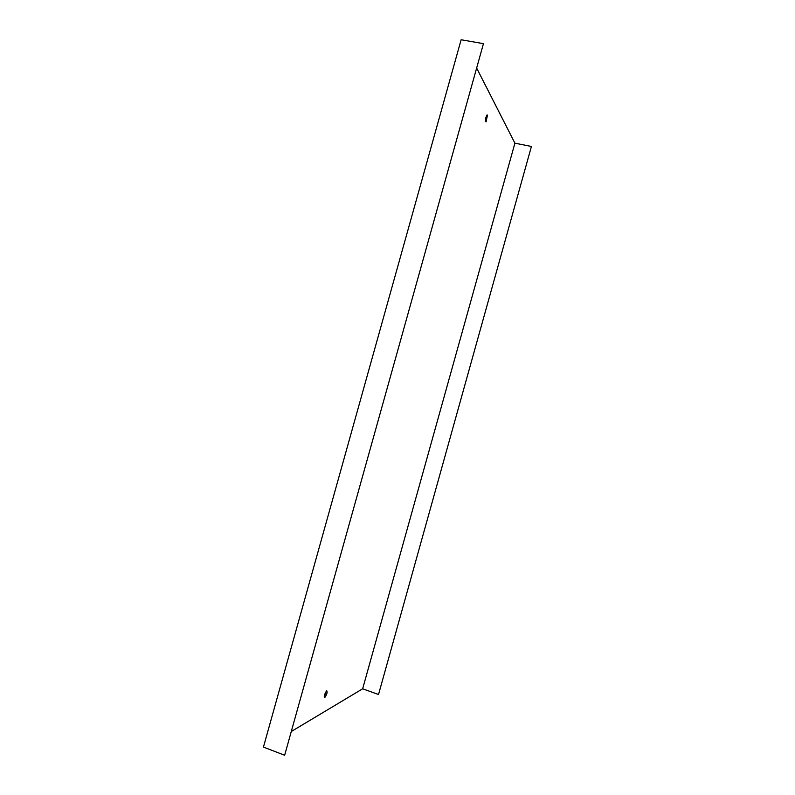 <?xml version="1.0" encoding="UTF-8"?>
<svg xmlns="http://www.w3.org/2000/svg" width="795" height="795" viewBox="0 0 795 795"><rect width="100%" height="100%" fill="white"/><g stroke="black" fill="none" stroke-linecap="round" stroke-linejoin="round"><path stroke-width="1.19" d="M362.649 688.798L378.529 694.502L531.418 146.469L514.912 143.17L362.649 688.798L291.755 731.241M531.418 146.469L378.529 694.502M486.57 115.474L485.427 121.208M326.268 691.153L324.271 696.678M461.13 39.75L263.443 747.071L284.65 755.25L483.449 43.665L461.13 39.75M483.449 43.665L284.65 755.25M487.464 115.106L486.977 114.977C485.328 118.246 485.029 120.552 486.073 121.903L487.464 115.106M326.715 690.736L326.675 690.756C324.539 693.926 323.943 696.152 324.867 697.434C326.974 694.333 327.59 692.107 326.715 690.736M476.891 68.539L514.912 143.17M324.867 697.434L324.34 697.245"/></g></svg>
